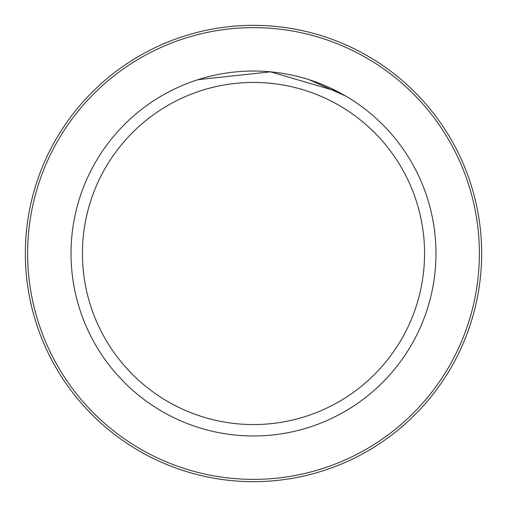 <?xml version="1.0" encoding="UTF-8"?>
<svg xmlns="http://www.w3.org/2000/svg" width="507" height="507" viewBox="0 0 507 507"><rect width="100%" height="100%" fill="white"/><g stroke="black" fill="none" stroke-linecap="round" stroke-linejoin="round"><path stroke-width="0.76" d="M27.632 253.5A225.869 225.869 0 0 0 366.434 449.107A225.869 225.869 0 0 0 366.434 57.893A225.869 225.869 0 0 0 27.632 253.5M25.35 253.5A228.15 228.15 0 0 1 367.575 55.916A228.15 228.15 0 0 1 367.575 451.084A228.15 228.15 0 0 1 25.35 253.5M71.024 253.5A182.476 182.476 0 0 1 344.735 95.474A182.476 182.476 0 0 1 344.735 411.526A182.476 182.476 0 0 1 71.024 253.5M82.432 253.5A171.068 171.068 0 0 1 339.031 105.355A171.068 171.068 0 0 1 339.031 401.645A171.068 171.068 0 0 1 82.432 253.5M309.01 79.675L345.698 96.032L342.029 93.941M337.212 91.361L270.491 71.836L197.99 79.675M163.894 94.543L164.971 93.941"/></g></svg>
